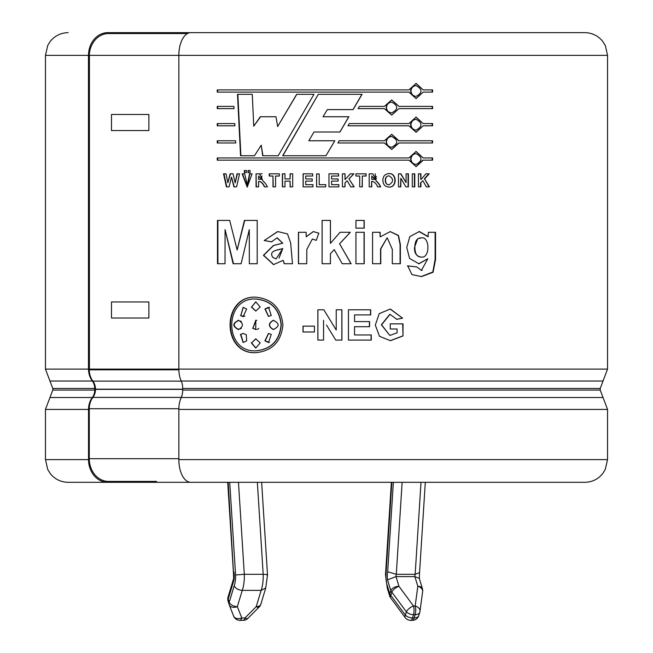 <?xml version="1.0" encoding="UTF-8"?>
<svg xmlns="http://www.w3.org/2000/svg" width="653" height="653" viewBox="0 0 653 653"><rect width="100%" height="100%" fill="white"/><g stroke="black" fill="none" stroke-linecap="round" stroke-linejoin="round"><path stroke-width="0.98" d="M89.265 55.358L178.849 55.358L178.849 369.116L89.249 369.116M607.543 369.116L603.037 381.026L181.216 381.026A17.99 9.452 -90 0 1 178.849 369.116L607.543 369.116L607.543 55.358L89.445 55.358M318.28 94.326L282.667 155.741L325.961 155.741L334.826 140.762L308.828 140.762L313.979 132.004L339.968 132.004L348.873 116.748L323.015 116.748L327.357 109.606L353.118 109.606L362.056 94.326L318.28 94.326L282.839 155.741M391.571 134.281L398.705 140.77L432.588 140.77L432.588 142.983L398.705 142.983L391.58 149.472M398.999 140.77L391.71 134.281L384.372 140.77L339.242 140.762L337.936 142.983L384.372 142.983L391.71 149.472L398.999 142.983M391.571 99.925L398.999 106.415L391.71 99.925L384.372 106.415L359.387 106.415L358.089 108.627L384.372 108.627L391.71 115.116L398.999 108.627L391.58 115.116M398.999 106.415L432.588 106.415L432.588 108.627L398.999 108.627M235.717 142.983L217.237 142.983L217.237 140.77L235.611 140.77L235.717 142.983M234.027 108.627L217.237 108.627L217.237 106.415L233.913 106.415L234.027 108.627M249.324 263.73L249.291 229.644L249.324 263.73L257.2 263.73L257.2 220.412L244.426 220.412L237.145 249.977L229.693 220.412L217.482 220.412L217.482 263.73L225.024 263.73L225.073 229.644L233.113 263.73L241.096 263.73L249.299 229.644M306.135 236.761L313.277 231.586L318.844 233.162L316.248 240.369L312.338 239.022L306.812 249.438L306.739 263.73L298.437 263.73L298.437 232.297L306.135 232.297L306.216 236.761L313.375 231.586M364.211 232.297L364.211 263.73L355.934 263.73L355.934 232.297L364.211 232.297M380.552 263.73L380.552 249.005L387.033 237.888L380.772 249.005L380.772 263.73L372.569 263.73L372.569 232.297L380.177 232.297L380.177 236.908L379.956 232.297M387.278 237.888L392.298 249.324L392.29 263.73L400.371 263.73L400.371 244.483L398.477 235.455L390.265 231.603L380.177 236.908M420.532 186.856L420.532 182.922L422.915 180.734L426.287 186.856L429.462 186.856L424.621 178.898L429.217 173.829L425.919 173.829L420.907 179.608L420.532 173.829M420.907 182.922L420.907 186.856L418.434 186.856L418.434 173.829L420.907 173.829L420.907 179.608M406.093 182.579L400.934 173.829L398.485 173.829L398.485 186.856L400.828 186.856L400.828 178.277L405.913 186.856L408.411 186.856L408.411 173.829L406.093 173.829L406.093 182.579L400.64 173.829M382.903 180.416C383.042 184.595 385.099 186.815 389.074 187.084C397.277 187.689 397.089 172.906 389.017 173.592C384.976 173.943 382.944 176.22 382.903 180.416M344.955 186.856L344.955 182.922L347.167 180.734L350.751 186.856L354.13 186.856L348.988 178.898L353.885 173.829L350.359 173.829L345.029 179.608L344.955 173.829M345.029 182.922L345.029 186.856L342.417 186.856L342.417 173.829L345.029 173.829L345.029 179.608M319.211 173.935L319.211 184.66L325.741 184.66L325.741 186.856L316.591 186.856L316.591 173.935L319.211 173.935M284.986 178.963L290.087 178.963L290.087 173.829L292.683 173.829L292.683 186.856L290.087 186.856L290.087 181.159L284.986 181.159L284.986 186.856L282.39 186.856L282.39 173.829L284.986 173.829L284.986 178.963M256.058 173.829L256.058 186.856L258.596 186.856L258.596 181.412C261.061 181.616 262.971 183.428 264.343 186.856L267.404 186.856C266.065 184.146 264.612 182.236 263.053 181.101L259.584 173.845L256.058 173.829L256.343 186.856M246.401 170.498L246.401 172.653L244.353 172.653L244.353 170.498L246.401 170.498M236.59 186.856L239.561 173.829L237.055 173.829L235.178 182.922L233.048 173.829L230.093 173.829L227.864 182.775L226.052 173.829L223.538 173.829L226.403 186.856L229.081 186.856L231.505 177.118L233.905 186.856L236.59 186.856M323.553 320.288L323.553 340.082L317.872 340.082L317.872 309.783L323.823 309.783L336.23 330.018L336.23 309.783L341.911 309.783L341.911 340.082L335.764 340.082L326.5 325.063M403.007 335.952L403.007 323.864L390.249 323.864L390.249 328.99L397.106 328.99L397.106 332.826L389.849 335.43L381.564 324.81L390.029 314.354L396.755 319.301L402.599 318.174L390.151 309.073L379.213 313.66L375.32 325.08L379.499 336.311L390.421 340.703L403.007 335.952L402.697 323.864M282.904 324.925C281.223 308.077 272.17 298.829 255.747 297.172C221.514 295.45 221.506 354.391 255.739 352.685C272.162 351.045 281.214 341.788 282.904 324.925M369.574 326.712L354.546 326.712L354.546 334.965L371.263 334.965L371.263 340.082L348.457 340.082L348.457 309.783L370.708 309.783L370.708 314.901L354.546 314.901L354.546 321.586L369.574 321.586L369.574 326.712M303 326.141L314.444 326.141L314.444 331.977L303 331.977L303 326.141M242.157 173.829L247.218 187.084L252.082 173.829L249.56 173.829L247.25 184.848L244.663 173.829L242.157 173.829M248.018 170.498L250.083 170.498L250.083 172.653L248.018 172.653L248.018 170.498M272.987 176.024L269.248 176.024L269.248 173.829L279.329 173.829L279.329 176.024L275.566 176.024L275.566 186.856L272.987 186.856L272.987 176.024L273.207 186.856M312.689 173.829L312.689 176.024L305.71 176.024L305.71 178.922L312.199 178.922L312.199 181.11L305.71 181.11L305.71 184.66L312.95 184.66L312.95 186.856L303.098 186.856L303.098 173.829L312.689 173.829M331.593 178.922L338.091 178.922L338.091 181.11L331.593 181.11L331.593 184.66L338.842 184.66L338.842 186.856L328.973 186.856L328.973 173.829L338.581 173.829L338.581 176.024L331.593 176.024L331.593 178.922L331.593 176.024M359.713 186.856L359.713 176.024L355.918 176.024L355.918 173.829L366.096 173.829L366.096 176.024L362.317 176.024L362.317 186.856L359.713 186.856M371.777 181.412C374.291 181.607 376.226 183.42 377.597 186.856L380.675 186.856C379.336 184.146 377.875 182.236 376.291 181.101L372.871 173.845L369.198 173.829L369.198 186.856L371.777 186.856L371.598 181.412L372.634 181.403M412.288 186.856L412.288 173.829L414.777 173.829L414.777 186.856L412.288 186.856M428.376 236.68L419.348 231.529L409.798 236.623L406.746 247.487L409.586 258.457L418.94 263.804L427.837 258.71L421.463 270.358L416.72 266.906L407.717 265.893L411.97 274.619L421.552 276.578L433.078 272.268L435.551 259.445L435.543 232.297L428.376 232.297L427.968 236.68L418.981 231.529M355.934 220.412L364.211 220.412L364.211 228.142L355.934 228.142L355.934 220.412M330.418 263.73L330.418 253.699L330.434 263.73L322.1 263.73L322.1 220.412L330.434 220.412L330.434 243.373L330.418 220.412M334.238 249.601L330.418 253.699L334.238 249.601L342.196 263.73L351.11 263.73L339.601 243.83L350.31 232.297L340.033 232.297L330.434 243.373M282.594 243.194L273.362 245.52L263.42 255.315L273.525 264.62L283.133 260.359L284.218 263.73L292.471 263.73L290.634 242.81L287.508 233.913L277.68 231.554L264.212 240.541L271.575 241.871L276.905 237.904L282.765 243.194L273.574 245.52L263.673 255.315L273.729 264.62M88.465 369.116L88.465 55.358L45.457 55.358L45.457 369.116L89.412 369.116L89.412 55.358L88.465 55.358M234.868 125.8L217.237 125.8L217.237 123.588L234.762 123.588L234.868 125.8M415.912 83.413L423.185 89.902L416.092 83.413L408.933 89.902L217.237 89.902L217.237 92.114L408.933 92.114L416.092 98.603L423.185 92.114L415.92 98.603M423.185 89.902L432.588 89.902L432.588 92.114L423.185 92.114M415.912 117.099L423.185 123.588L416.092 117.099L408.933 123.588L349.29 123.588L348 125.8L408.933 125.8L416.092 132.298L423.185 125.8L415.92 132.29M423.185 123.588L432.588 123.588L432.588 125.8L423.185 125.8M423.185 160.156L416.092 166.646L408.933 160.156L217.237 160.156L217.237 157.944L408.933 157.944L416.092 151.455L423.185 157.944L432.588 157.944L432.588 160.156L422.801 160.156L415.92 166.646M278.202 155.741L313.946 94.326L296.666 94.326L277.639 126.543L275.974 116.748L260.31 116.748L253.739 126.192L252.287 94.326L237.504 94.326L240.549 155.741L254.466 155.741L261.224 145.195L262.694 155.741L278.202 155.741M89.281 369.116L89.281 369.818A17.084 14.472 90 0 0 92.906 381.132A12.138 10.285 -90 0 1 95.485 389.172L95.485 389.359A12.138 10.285 -90 0 1 92.906 397.399A17.084 14.472 90 0 0 89.281 408.713L89.281 458.708A22.708 19.231 90 0 0 108.512 481.416L156.516 481.416L156.516 482.314L190.782 482.314A22.708 11.934 -90 0 1 178.849 459.606L178.849 409.423A17.99 9.452 -90 0 1 181.216 397.514L603.037 397.514L607.543 409.423L607.543 459.606L178.849 459.606M156.516 482.314L68.165 482.314C60.974 482.159 55.064 479.326 50.444 473.809L47.775 469.597L45.457 459.606L88.522 459.606L88.522 409.423A17.99 15.231 -90 0 1 92.334 397.514A11.24 9.517 -90 0 0 94.726 390.07L52.779 390.07L49.963 397.514L92.334 397.514M88.522 459.606A22.708 19.231 -90 0 0 107.753 482.314L125.76 482.314M607.543 459.606L605.225 469.597L602.556 473.809C597.936 479.326 592.026 482.159 584.835 482.314L190.782 482.314M88.522 369.116A17.99 15.231 -90 0 0 92.334 381.026A11.24 9.517 -90 0 1 94.726 388.47L94.726 390.07M181.216 381.026A11.24 5.91 -90 0 1 182.701 388.47L182.701 390.07A11.24 5.91 -90 0 1 181.216 397.514M88.522 55.358A22.708 19.231 -90 0 1 107.753 32.65L535.272 32.65M607.543 55.358L605.453 45.849L602.776 41.441C598.148 35.744 592.165 32.813 584.835 32.65L190.782 32.65A22.708 11.934 -90 0 0 178.849 55.358M149.717 32.65L149.717 33.548M156.516 481.416L108.512 481.416M281.076 324.925C279.525 309.253 271.093 300.617 255.796 299.025C223.824 297.401 223.734 352.318 255.69 350.832C270.995 349.322 279.46 340.686 281.076 324.925L281.263 324.925C279.721 309.261 271.354 300.625 256.156 299.025M255.747 350.832L256.025 350.832C271.281 349.298 279.696 340.662 281.263 324.925M255.894 297.172C222.004 295.629 221.938 354.138 255.829 352.677M255.886 338.809L251.609 342.858L255.894 348.057M269.599 307.432L265.159 309.008L268.644 316.403M268.644 333.454L265.159 340.85L269.444 342.45M238.9 320.337C232.672 323.398 232.672 326.459 238.9 329.52M240.639 328.818L241.316 328.247M241.349 321.635L240.622 321.023M243.308 333.43L240.802 334.36L243.291 342.49M243.291 307.359L240.802 315.497L243.479 316.403L244.94 316.158M255.886 301.8L251.609 307L255.886 311.048M273.836 320.313L273.436 320.337C268.342 323.398 268.342 326.459 273.436 329.52L273.819 329.545M257.029 329.422L258.792 328.5M256.809 320.394L256.139 320.345L252.882 328.198L256.025 329.553M251.315 342.858L255.747 348.057L260.196 342.858L255.747 338.801L251.609 342.858M271.256 315.497L268.563 307.302L264.906 309.008L268.497 316.403L271.256 315.497M271.256 334.36L268.497 333.454L264.906 340.85L268.554 342.539L271.256 334.36M238.549 320.337C232.297 323.398 232.297 326.459 238.549 329.52C243.691 326.459 243.691 323.398 238.549 320.337L238.059 320.313M238.059 329.545L238.549 329.52M240.459 334.36L243.136 342.49L246.654 340.85L246.295 334.736L243.136 333.43L240.802 334.36M240.459 315.497L243.145 316.656L246.654 309.008L243.136 307.359L240.802 315.497M251.307 307L255.747 311.048L260.196 307L255.739 301.8L251.609 307M273.436 329.52L273.223 329.52C279.794 326.459 279.794 323.398 273.223 320.337C268.114 323.398 268.114 326.459 273.223 329.52L273.77 329.545M252.58 328.198L255.747 329.553L255.821 320.199L252.882 328.198M402.599 318.174L390.421 309.073M390.159 340.703L402.697 335.952M389.865 335.43L381.344 324.81L389.776 314.354M396.469 319.301L402.297 318.174M354.546 314.901L354.546 321.586M370.529 314.901L370.529 309.783M371.084 340.082L371.084 334.965M354.546 326.712L354.546 334.965M369.402 326.712L369.402 321.586M341.846 340.082L341.846 309.783M326.5 314.15L336.23 330.018M317.905 309.783L317.905 340.082M303.098 326.141L303.098 331.977M237.406 173.829L235.178 182.922M230.476 173.829L227.864 182.775M223.955 173.829L226.803 186.856M234.28 186.856L231.505 177.118M249.87 173.829L247.642 184.848M242.492 173.829L247.381 187.084M244.687 170.498L244.687 172.653M248.328 170.498L248.328 172.653M258.866 181.412C261.322 181.616 263.232 183.428 264.587 186.856M262.147 173.78L259.086 173.845M261.461 179.363L258.596 176.024L258.596 179.33L261.339 179.371M261.845 179.306L261.763 176.024M269.477 173.829L269.477 176.024M282.569 173.829L282.569 186.856M290.234 186.856L290.087 181.159M290.234 173.829L290.087 178.963M303.196 173.829L303.196 186.856M316.632 173.935L316.632 186.856M338.532 176.024L338.532 173.829M338.793 186.856L338.793 184.66M331.593 181.11L331.593 184.66M338.042 181.11L338.042 178.922M344.955 182.922L347.167 180.734M354.024 186.856L348.988 178.898M348.898 178.898L353.771 173.829M362.17 186.856L362.317 176.024M365.941 176.024L365.941 173.829M385.548 180.334C385.605 183.313 386.78 184.815 389.074 184.832C393.718 181.787 393.718 178.791 389.074 175.845C386.731 175.91 385.556 177.404 385.548 180.334L385.311 180.334C385.254 182.995 386.421 184.489 388.829 184.832L388.959 184.832M388.951 175.853L388.829 175.845C386.388 176.188 385.213 177.681 385.311 180.334M388.87 187.084C397 187.631 396.779 172.898 388.764 173.592M380.462 186.856C379.124 184.146 377.671 182.236 376.095 181.101L376.291 181.101M376.095 181.101L375.149 173.78M372.047 173.845L369.272 173.829M371.598 186.856L371.598 181.412M371.777 179.33L371.777 176.024L371.777 179.33L374.561 179.371M375.246 179.273L376.487 178.677M376.626 176.922L375.051 176.041M374.691 179.363L371.777 176.024M400.534 186.856L400.828 178.277M408.084 186.856L408.084 173.829M414.418 186.856L414.418 173.829M420.532 182.922L422.915 180.734M429.045 186.856L424.621 178.898M424.23 178.898L428.809 173.829M416.72 266.906L407.39 265.893M421.177 276.57L432.825 272.015L435.118 259.282L435.102 232.297M418.63 263.804L427.837 258.71M414.892 247.348C414.957 253.829 417.063 257.062 421.218 257.045C430.262 258.817 430.025 235.929 421.258 237.888C417.006 237.872 414.875 241.022 414.892 247.348L414.541 247.348C414.206 252.899 416.304 256.131 420.834 257.045L420.973 257.045M421.258 237.888L417.936 238.753M417.553 239.039L414.541 247.348M422.132 270.391L421.087 270.358M400.069 263.73L400.077 244.597L398.265 235.57L390.192 231.603M364.064 228.142L364.064 220.412M364.064 263.73L364.064 232.297M351.012 263.73L339.601 243.83M339.552 243.83L350.212 232.297M322.117 220.412L322.117 263.73M312.485 239.022L316.256 240.353M298.552 232.297L298.552 263.73M277.876 231.554L264.212 240.541M264.465 240.541L271.795 241.871M277.28 237.904L282.765 243.194M284.382 263.73L283.133 260.359M282.594 248.589C278.349 249.977 268.114 250.605 272.848 257.388L276.121 258.914L282.765 248.589L279.06 258.041M280.578 249.234L275.427 250.474M244.753 220.412L237.145 249.977M217.914 220.412L217.914 263.73M233.488 263.73L225.073 229.644M217.678 106.415L217.678 108.627M217.678 123.588L217.678 125.8M217.678 140.77L217.678 142.983M432.164 92.114L432.164 89.902M217.678 89.902L217.678 92.114M410.974 91.012C411.325 94.228 413.031 96.024 416.083 96.399C422.622 92.824 422.622 89.232 416.1 85.625C413.047 85.976 411.341 87.771 410.974 91.012L410.631 91.012C410.941 94.285 412.639 96.081 415.732 96.399L415.92 96.391M415.912 85.625L415.732 85.625C412.639 85.943 410.941 87.739 410.631 91.012M432.164 108.627L432.164 106.415M386.454 107.525C386.813 110.741 388.559 112.536 391.702 112.904C398.412 109.329 398.42 105.737 391.71 102.129C388.584 102.488 386.829 104.284 386.454 107.525L386.217 107.525C386.527 110.79 388.274 112.585 391.449 112.904L391.58 112.904M391.571 102.137L391.449 102.129C388.274 102.448 386.527 104.243 386.217 107.525M432.164 125.8L432.164 123.588M410.974 124.699C411.325 127.915 413.031 129.71 416.083 130.086C422.622 126.511 422.622 122.919 416.1 119.311C413.047 119.662 411.341 121.458 410.974 124.699L410.631 124.699C410.941 127.972 412.639 129.767 415.732 130.086L415.92 130.078M415.912 119.311L415.732 119.311C412.639 119.63 410.941 121.425 410.631 124.699M384.372 140.77L339.193 140.762M386.454 141.872C386.813 145.088 388.559 146.884 391.702 147.26C398.412 143.684 398.42 140.093 391.71 136.485C388.584 136.836 386.829 138.632 386.454 141.872L386.217 141.872C386.527 145.146 388.274 146.941 391.449 147.26L391.58 147.26M391.571 136.485L391.449 136.485C388.274 136.804 386.527 138.599 386.217 141.872M432.164 142.983L432.164 140.77M432.164 160.156L432.164 157.944M415.912 151.455L423.185 157.944M217.678 157.944L217.678 160.156M410.974 159.054C411.325 162.271 413.031 164.066 416.083 164.442C422.622 160.867 422.622 157.275 416.1 153.667C413.047 154.018 411.341 155.814 410.974 159.054L410.631 159.054C410.941 162.328 412.639 164.123 415.732 164.442L415.92 164.434M415.912 153.667L415.732 153.667C412.639 153.986 410.941 155.781 410.631 159.054M326.5 154.843L334.793 140.762M339.911 132.004L348.784 116.748M326.5 111.01L327.357 109.606M353.012 109.606L361.917 94.326M296.789 94.326L277.639 126.543M260.571 116.748L253.739 126.192M237.855 94.326L240.892 155.741M262.947 155.741L261.224 145.195M187.46 33.548L108.512 33.548A22.708 19.231 90 0 0 89.298 55.35M402.126 482.314L396.289 574.314A2.857 1.028 -90 0 0 396.012 576.607L414.892 576.607L419.234 578.362M393.367 482.314L387.686 571.775L396.289 574.314L415.161 574.314L419.52 572.624M238.467 482.314L244.304 574.314L263.183 574.314A20.153 7.256 90 0 1 261.143 590.377L256.229 606.637L244.989 617.942L241.765 617.942L237.349 606.637L242.263 590.377A20.153 7.256 -90 0 0 244.304 574.314L235.594 574.966A13.403 4.824 -90 0 1 234.174 585.814C235.676 588.524 238.369 590.043 242.263 590.377L261.143 590.377L265.665 587.969M233.701 578.599L233.994 579.88L228.207 599.03L229.195 602.303A6.742 4.049 163.2 0 0 229.032 604.254A6.742 4.049 163.2 0 0 229.113 604.466A6.742 4.718 158.7 0 0 229.211 604.751L233.619 616.057A6.742 4.718 158.7 0 1 233.521 615.771M233.676 578.452L228.044 597.079A6.742 4.049 -163.2 0 0 228.207 599.03A6.742 4.049 163.2 0 0 228.044 600.98A6.742 4.049 163.2 0 0 228.126 601.193M233.505 572.73L228.166 482.314M257.347 482.314L263.183 574.314C266.767 574.387 268.065 574.681 267.069 575.203M405.219 617.616A6.742 2.987 143.5 0 1 405.366 615.085A6.742 4.049 16.8 0 0 412.508 617.942L413.496 614.669A6.742 4.049 16.8 0 1 406.362 611.812L405.366 615.085L390.812 595.381L391.808 592.116L406.362 611.812A6.742 2.987 -36.5 0 1 413.496 606L398.942 586.296A6.742 4.049 -16.8 0 0 390.788 590.63L389.8 593.904A6.742 4.049 163.2 0 0 389.637 595.854A6.742 6.742 0 0 0 390.665 597.911L405.219 617.616A6.742 6.742 0 0 0 410.647 620.35L412.321 620.35A6.742 6.742 0 0 0 418.777 615.559A6.742 4.049 -163.2 0 1 414.182 617.942A6.742 2.432 90 0 1 412.321 620.35M396.012 576.607L387.539 579.88L390.788 590.63A6.742 4.049 -163.2 0 0 391.808 592.116A6.742 2.987 -36.5 0 1 398.942 586.296L396.012 576.607M385.548 574.673L385.939 574.966A13.403 4.824 -90 0 0 387.36 585.814L389.8 593.904A6.742 4.049 -163.2 0 0 390.812 595.381A6.742 2.987 143.5 0 0 390.665 597.911M387.286 587.831L387.36 585.814M178.849 409.423L607.543 409.423M49.963 397.514L45.457 409.423L88.522 409.423M182.701 388.47L600.221 388.47L600.221 390.07L182.701 390.07M92.334 381.026L49.963 381.026L52.779 388.47L94.726 388.47M148.876 114.479L111.475 114.479L111.475 130.543L148.876 130.543L148.876 114.479M148.876 301.964L111.475 301.964L111.475 318.019L148.876 318.019L148.876 301.964M89.281 369.818L178.857 369.818M92.906 381.132L181.273 381.132M95.485 389.172L182.701 389.172M95.485 389.359L182.701 389.359M92.906 397.399L181.273 397.399M89.281 408.713L178.857 408.713M89.281 458.708L178.849 458.708M421.005 482.314L415.161 574.314A2.857 1.028 90 0 0 414.892 576.607L417.822 586.296L415.169 606L413.496 606A6.742 2.432 -90 0 1 413.496 614.669L415.169 614.669L414.182 617.942L412.508 617.942A6.742 2.432 90 0 1 410.647 620.35M391.833 482.314L385.947 574.966M387.686 571.775A9.599 3.461 -90 0 0 387.539 579.88M229.709 482.314L235.586 574.966M233.994 579.88A9.599 3.461 -90 0 0 233.847 571.775M234.174 585.814L229.195 602.303A6.742 4.049 -163.2 0 0 237.349 606.637A6.742 4.718 158.7 0 1 229.211 604.751A6.742 6.742 0 0 1 229.04 604.254L228.044 600.98A6.742 6.742 0 0 1 228.044 597.079M419.863 611.812A6.742 4.049 -163.2 0 1 419.765 612.285A6.742 4.049 -163.2 0 1 415.169 614.669A6.742 2.432 -90 0 0 415.169 606A6.742 4.628 -172.3 0 1 419.993 611.232A6.742 4.628 -172.3 0 1 419.863 611.812M239.904 620.35A6.742 2.432 90 0 0 241.765 617.942A6.742 4.718 158.7 0 1 233.619 616.057A6.742 6.742 0 0 0 239.904 620.35L243.128 620.35A6.742 6.742 0 0 0 247.911 618.358L259.151 607.053A6.742 6.742 0 0 0 260.825 604.254A6.742 4.049 16.8 0 1 256.229 606.637A6.742 2.318 44.8 0 0 259.151 607.053M247.911 618.358A6.742 2.318 44.8 0 1 244.989 617.942A6.742 2.432 90 0 1 243.128 620.35M422.418 588.68A6.742 4.049 163.2 0 0 417.822 586.296A6.742 4.628 -172.3 0 1 422.646 591.528A6.742 6.742 0 0 0 422.418 588.68L419.291 578.346M45.457 409.423L45.457 459.606M52.779 388.47L52.779 390.07M45.457 55.358L47.775 45.367L50.118 41.58C54.746 35.801 60.762 32.821 68.165 32.65M603.037 381.026L600.221 388.47M600.221 390.07L603.037 397.514M45.457 369.116L49.963 381.026M422.646 591.528L419.993 611.232A6.742 6.742 0 0 1 419.765 612.285L418.777 615.559M227.701 482.314L233.439 572.632M233.456 572.746L233.652 578.591M265.755 587.937L260.825 604.254M265.714 588.059L267.518 574.942M261.641 482.314L267.51 574.844M425.299 482.314L419.561 572.632M419.544 572.746L419.34 578.591M391.367 482.314L385.499 574.664L387.286 588.059M387.213 587.831L389.637 595.854"/></g></svg>
